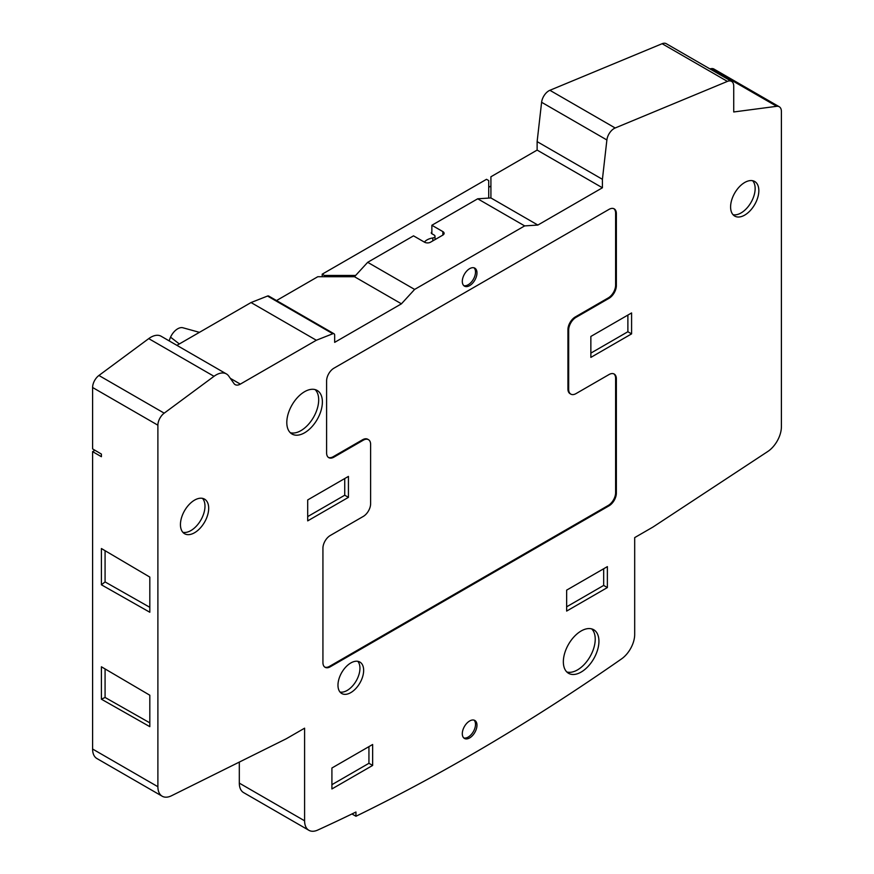 <?xml version="1.0" encoding="UTF-8"?>
<svg xmlns="http://www.w3.org/2000/svg" width="874" height="874" viewBox="0 0 874 874"><rect width="100%" height="100%" fill="white"/><g stroke="black" fill="none" stroke-linecap="round" stroke-linejoin="round"><path stroke-width="1.31" d="M401.428 303.824L414.626 289.425L367.681 262.32L354.473 276.719L401.428 303.824L334.666 342.357L334.666 335.179A3.114 1.792 120 0 0 334.021 333.759A3.114 1.792 120 0 0 332.819 333.737L316.333 340.248L240.339 384.112A10.379 5.987 -60 0 1 235.161 384.626A10.379 5.987 -60 0 1 233.992 383.544L228.759 376.104A20.747 11.974 120 0 0 226.432 373.941A20.747 11.974 120 0 0 214.01 376.312L164.203 413.162A10.379 5.987 120 0 0 157.888 425.19L157.888 786.72A20.747 11.974 120 0 0 162.182 796.214A20.747 11.974 120 0 0 171.533 795.744L286.257 738.77L304.6 728.184L304.6 820.806A20.747 11.974 120 0 0 308.893 830.3A20.747 11.974 120 0 0 317.743 830.06A2069.599 1194.889 120 0 0 355.947 812.022L355.947 816.261A2074.778 1197.883 120 0 0 621.534 658.909A20.747 11.974 120 0 0 634.688 634.469L634.688 537.608L653.031 527.011L767.754 451.519A20.747 11.974 120 0 0 781.4 426.741L781.4 111.501A10.379 5.987 120 0 0 779.247 106.748L713.96 69.057A10.379 5.987 120 0 0 711.414 68.62L776.702 106.311L733.723 111.97L733.723 86.144A10.379 5.987 120 0 0 731.571 81.391A10.379 5.987 120 0 0 727.408 81.402L615.176 127.986A10.379 5.987 120 0 0 606.884 139.971L602.415 179.312L602.415 187.779L537.86 225.055L490.915 197.95L490.915 176.767L537.128 150.088L602.415 187.779M709.808 68.828L711.414 68.62M731.571 81.391L666.283 43.7A10.379 5.987 120 0 0 662.121 43.711L549.888 90.295A10.379 5.987 120 0 0 541.607 102.28L537.128 141.621L537.128 150.088M488.719 187.298L490.915 186.031M488.719 198.081L488.719 180.579L486.512 179.312L322.2 274.174L324.396 275.452L355.642 275.452M414.626 289.425L524.662 225.896L477.707 198.791L431.865 225.263L431.865 232.036A2.076 1.202 180 0 0 431.253 232.888A2.076 1.202 180 0 0 431.865 233.729L434.149 235.051A3.004 1.737 180 0 1 435.023 236.275A3.004 1.737 180 0 1 432.816 237.947A12.968 7.484 0 0 0 424.414 242.131M477.707 198.791L490.915 197.95M367.681 262.32L413.522 235.849L424.535 242.196A4.25 2.458 0 0 0 430.543 242.196L442.867 235.084A4.25 2.458 0 0 0 444.112 233.347A4.25 2.458 0 0 0 442.867 231.61L442.867 235.084M435.656 239.257L435.023 238.886M431.865 233.729L431.865 232.036M431.865 225.263L442.867 231.61M524.662 225.896L537.86 225.055M537.128 141.621L602.415 179.312M779.247 106.748A10.379 5.987 120 0 0 776.702 106.311M322.2 276.719L322.2 274.174M162.182 796.214L96.894 758.523A20.747 11.974 -60 0 1 92.6 749.029L92.6 451.629L94.938 450.274M324.396 276.719L324.396 275.452M354.473 276.719L317.797 276.719L276.512 300.558M570.471 393.89A10.379 5.987 -60 0 1 570.088 393.704L570.82 394.119A10.379 5.987 120 0 1 568.668 389.378L568.668 330.077A10.379 5.987 120 0 1 576.01 317.371L609.014 298.318A10.379 5.987 120 0 0 616.356 285.612L616.356 213.617A10.379 5.987 120 0 0 614.204 208.864A10.379 5.987 120 0 0 609.014 209.378L333.934 368.194A10.379 5.987 120 0 0 326.603 380.9L326.603 452.896A10.379 5.987 120 0 0 328.755 457.648A10.379 5.987 120 0 0 333.934 457.135L363.278 440.19L362.546 439.775A10.379 5.987 -60 0 1 367.736 439.251A10.379 5.987 -60 0 1 368.085 439.491M570.82 394.119A10.379 5.987 120 0 0 576.01 393.606L609.014 374.553A10.379 5.987 120 0 1 614.204 374.039A10.379 5.987 120 0 1 616.356 378.781L615.613 378.366A10.379 5.987 120 0 0 613.821 373.843M367.736 439.251L368.467 439.677A10.379 5.987 120 0 1 370.62 444.429L370.62 503.719A10.379 5.987 120 0 1 363.278 516.425L330.274 535.489A10.379 5.987 120 0 0 322.932 548.184L322.932 662.536A10.379 5.987 120 0 0 325.084 667.288A10.379 5.987 120 0 0 330.274 666.775L609.014 505.838A10.379 5.987 120 0 0 616.356 493.133L616.356 378.781M368.467 439.677A10.379 5.987 120 0 0 363.278 440.19M476.975 272.906A10.379 5.987 120 0 0 474.833 268.154A10.379 5.987 120 0 0 466.836 270.94A10.379 5.987 120 0 0 462.302 281.373A10.379 5.987 120 0 0 464.455 286.126A10.379 5.987 120 0 0 472.452 283.351A10.379 5.987 120 0 0 476.975 272.906M476.975 725.223A10.379 5.987 120 0 0 474.833 720.471A10.379 5.987 120 0 0 466.836 723.246A10.379 5.987 120 0 0 462.302 733.69A10.379 5.987 120 0 0 464.455 738.443A10.379 5.987 120 0 0 472.452 735.657A10.379 5.987 120 0 0 476.975 725.223M363.65 670.369A18.157 10.477 120 0 0 359.826 662.033A18.157 10.477 120 0 0 345.864 666.96A18.157 10.477 120 0 0 337.976 685.194A18.157 10.477 120 0 0 341.679 693.475A18.157 10.477 120 0 0 355.685 688.679A18.157 10.477 120 0 0 363.65 670.369M322.386 401.974A25.16 14.519 120 0 0 317.098 390.405A25.16 14.519 120 0 0 297.739 397.244A25.16 14.519 120 0 0 286.803 422.513A25.16 14.519 120 0 0 291.938 433.985A25.16 14.519 120 0 0 311.352 427.342A25.16 14.519 120 0 0 322.386 401.974M598.93 641.254A25.16 14.519 120 0 0 593.643 629.695A25.16 14.519 120 0 0 574.284 636.534A25.16 14.519 120 0 0 563.348 661.804A25.16 14.519 120 0 0 568.482 673.264A25.16 14.519 120 0 0 587.896 666.633A25.16 14.519 120 0 0 598.93 641.254M208.689 508.275A19.971 11.526 120 0 0 204.483 499.098A19.971 11.526 120 0 0 189.123 504.527A19.971 11.526 120 0 0 180.448 524.575A19.971 11.526 120 0 0 184.512 533.686A19.971 11.526 120 0 0 199.928 528.409A19.971 11.526 120 0 0 208.689 508.275M758.84 190.641A19.971 11.526 120 0 0 754.644 181.464A19.971 11.526 120 0 0 739.273 186.894A19.971 11.526 120 0 0 730.598 206.941A19.971 11.526 120 0 0 734.673 216.053A19.971 11.526 120 0 0 750.089 210.776A19.971 11.526 120 0 0 758.84 190.641M348.431 497.35L307.703 520.871L307.703 499.928L348.431 476.406L348.431 497.35L344.738 495.219L344.738 478.548M631.585 333.879L590.857 357.39L590.857 336.446L631.585 312.936L631.585 333.879L627.882 331.738L627.882 315.077M607.375 587.557L566.647 611.079L566.647 590.136L607.375 566.625L607.375 587.557L603.672 585.427L603.672 568.755M372.641 765.438L331.912 788.949L331.912 768.006L372.641 744.495L372.641 765.438L368.937 763.297L368.937 746.625M239.312 762.084L239.312 783.115A20.747 11.974 120 0 0 243.606 792.609L308.893 830.3M157.888 425.19L92.6 387.499L92.6 448.897L101.406 454.076L101.406 456.709L92.6 451.629M149.815 695.223L149.815 726.665L101.406 699.2L101.406 666.786L149.815 695.223M149.815 577.08L149.815 612.248L101.406 584.793L101.406 548.533L149.815 577.08M334.021 333.759L268.744 296.067A3.114 1.792 120 0 0 267.531 296.046L251.046 302.546L176.909 345.35M226.432 373.941L161.144 336.25A20.747 11.974 120 0 0 148.733 338.62L98.915 375.47A10.379 5.987 -60 0 0 92.6 387.499M251.046 302.546L316.333 340.248M149.815 722.842L105.077 697.463L101.406 699.2M105.077 697.463L105.077 668.938M149.815 607.31L105.077 581.931L101.406 584.793M105.077 581.931L105.077 550.696M351.96 813.956L355.947 816.261M570.088 393.704A10.379 5.987 -60 0 1 567.936 388.952L567.936 329.662A10.379 5.987 -60 0 1 575.278 316.956L608.282 297.892A10.379 5.987 120 0 0 615.613 285.186L615.613 213.19A10.379 5.987 120 0 0 613.821 208.678M324.724 667.048A10.379 5.987 120 0 0 329.531 666.349L608.282 505.412A10.379 5.987 120 0 0 615.613 492.707L615.613 378.366M328.395 457.408A10.379 5.987 120 0 0 333.202 456.709L362.546 439.775M463.777 285.612A10.379 5.987 120 0 0 471.457 281.974A10.379 5.987 120 0 0 475.511 272.054A10.379 5.987 120 0 0 474.047 267.826M463.777 737.929A10.379 5.987 120 0 0 471.457 734.291A10.379 5.987 120 0 0 475.511 724.371A10.379 5.987 120 0 0 474.047 720.132M340.041 692.066A18.114 10.455 120 0 0 353.183 685.216A18.114 10.455 120 0 0 359.946 668.271A18.114 10.455 120 0 0 357.794 661.312M290.255 432.674A25.117 14.497 120 0 0 308.861 423.89A25.117 14.497 120 0 0 318.682 399.877A25.117 14.497 120 0 0 315.121 389.607M566.8 671.953A25.117 14.497 120 0 0 585.405 663.18A25.117 14.497 120 0 0 595.227 639.156A25.117 14.497 120 0 0 591.665 628.887M182.863 532.31A19.927 11.504 120 0 0 197.426 524.946A19.927 11.504 120 0 0 204.986 506.177A19.927 11.504 120 0 0 202.473 498.355M733.024 214.676A19.927 11.504 120 0 0 747.587 207.324A19.927 11.504 120 0 0 755.147 188.544A19.927 11.504 120 0 0 752.634 180.721M307.703 516.589L344.738 495.219M590.857 353.118L627.882 331.738M566.647 606.807L603.672 585.427M331.912 784.677L368.937 763.297M179.334 343.952L170.539 337.167A12.444 7.189 -60 0 1 182.994 327.794L199.447 332.349M169.261 340.936A12.444 7.189 -60 0 1 170.539 337.167M432.816 237.947L432.816 240.885M541.607 102.28L606.884 139.971M549.888 90.295L615.176 127.986M662.121 43.711L727.408 81.402M239.312 783.115L304.6 820.806M92.6 749.029L157.888 786.72M267.531 296.046L332.819 333.737M230.321 378.333L240.339 384.112M148.733 338.62L214.01 376.312M164.203 413.162L98.915 375.47M616.356 213.617L615.613 213.19M616.356 285.612L615.613 285.186M609.014 298.318L608.282 297.892M576.01 317.371L575.278 316.956M568.668 330.077L567.936 329.662M568.668 389.378L567.936 388.952M616.356 493.133L615.613 492.707M609.014 505.838L608.282 505.412M330.274 666.775L329.531 666.349M333.934 457.135L333.202 456.709M435.023 236.275L435.023 239.618"/></g></svg>
